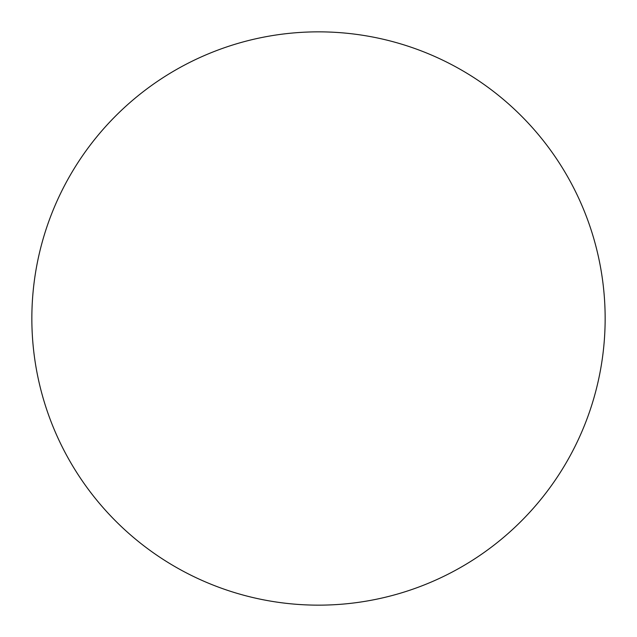 <?xml version="1.0" encoding="UTF-8"?>
<svg xmlns="http://www.w3.org/2000/svg" width="637" height="637" viewBox="0 0 637 637"><rect width="100%" height="100%" fill="white"/><g stroke="black" fill="none" stroke-linecap="round" stroke-linejoin="round"><path stroke-width="0.96" d="M605.15 318.5A286.65 286.65 0 0 0 318.5 31.85A286.65 286.65 0 0 0 31.85 318.5A286.65 286.65 0 0 0 318.5 605.15A286.65 286.65 0 0 0 605.15 318.5"/></g></svg>

